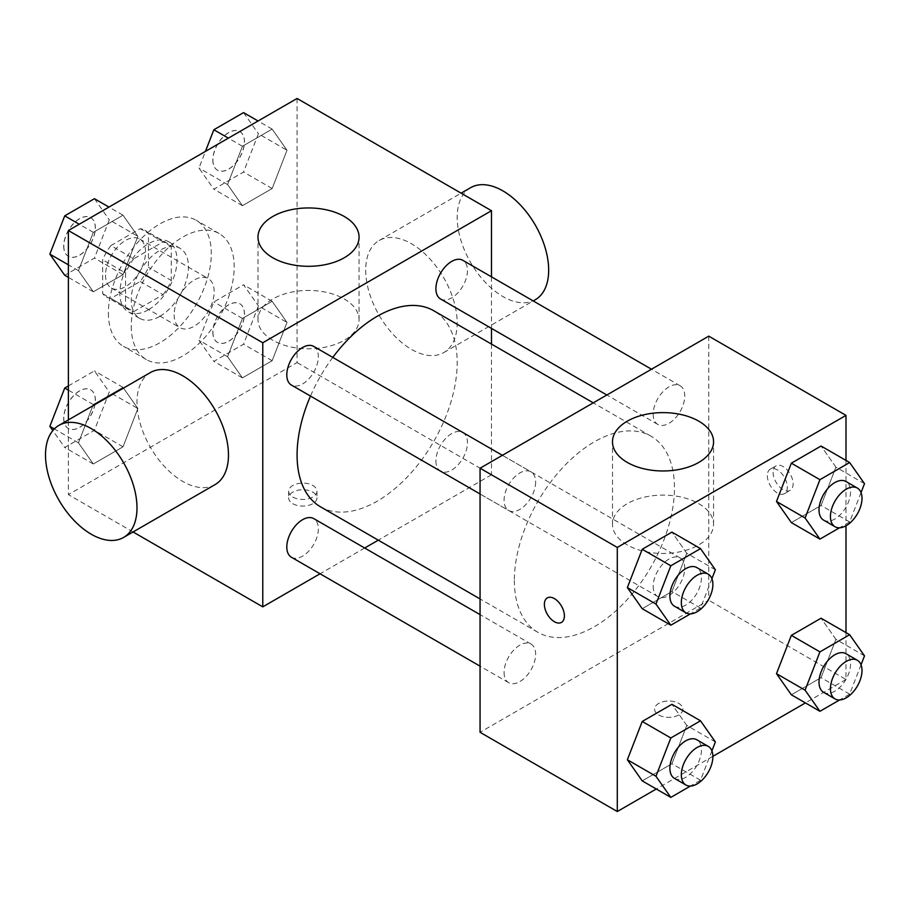 <?xml version="1.0" encoding="UTF-8"?>
<svg xmlns="http://www.w3.org/2000/svg" width="910" height="910" viewBox="0 0 910 910"><rect width="100%" height="100%" fill="white"/><g stroke="black" fill="none" stroke-linecap="round" stroke-linejoin="round"><path stroke-width="0.68" stroke-dasharray="4.55 3.41" d="M174.151 314.701A28.301 16.334 120 0 0 180.009 327.657A28.301 16.334 120 0 0 208.31 311.322A28.301 16.334 120 0 0 208.31 278.642A28.301 16.334 120 0 0 186.505 286.218A28.301 16.334 120 0 0 174.151 314.701M105.537 275.082A28.301 16.334 120 0 0 111.395 288.038A28.301 16.334 120 0 0 139.696 271.703A28.301 16.334 120 0 0 139.696 239.023A28.301 16.334 120 0 0 117.891 246.61A28.301 16.334 120 0 0 105.537 275.082M110.883 245.598L140.22 228.649A38.425 22.181 120 0 1 144.758 230.253A38.425 22.181 120 0 1 148.421 233.392L148.421 267.267A38.425 22.181 120 0 1 140.22 281.474L110.883 298.412A38.425 22.181 120 0 1 106.334 296.808A38.425 22.181 120 0 1 102.682 293.68L102.682 259.794A38.425 22.181 120 0 1 110.883 245.598L133.747 258.793L163.095 241.855L140.22 228.649M140.22 281.474L163.095 294.681L133.747 311.618L110.883 298.412M102.682 293.68L125.546 306.875L125.546 273L102.682 259.794M125.546 306.875A38.425 22.181 120 0 0 129.209 310.014A38.425 22.181 120 0 0 133.747 311.618M163.095 294.681A38.425 22.181 120 0 0 171.296 280.473L148.421 267.267M163.095 241.855A38.425 22.181 120 0 1 167.633 243.459A38.425 22.181 120 0 1 171.296 246.599L171.296 280.473M133.747 258.793A38.425 22.181 120 0 0 125.546 273M148.421 309.753A40.427 23.341 -60 0 1 128.208 311.755A40.427 23.341 -60 0 1 128.208 265.072A40.427 23.341 -60 0 1 168.634 241.719A40.427 23.341 -60 0 1 174.834 274.126A40.427 23.341 -60 0 1 148.421 309.753M159.853 316.35A40.427 23.341 120 0 0 186.266 280.724A40.427 23.341 120 0 0 180.078 248.328A40.427 23.341 120 0 0 148.921 259.157A40.427 23.341 120 0 0 131.268 299.845A40.427 23.341 120 0 0 139.639 318.352A40.427 23.341 120 0 0 159.853 316.35M171.296 246.599L148.421 233.392M108.392 313.051A72.777 42.019 120 0 0 123.464 346.369A72.777 42.019 120 0 0 196.242 304.349A72.777 42.019 120 0 0 196.242 220.311A72.777 42.019 120 0 0 140.163 239.808A72.777 42.019 120 0 0 108.392 313.051M131.268 326.258A72.777 42.019 120 0 0 146.339 359.575A72.777 42.019 120 0 0 219.117 317.556A72.777 42.019 120 0 0 219.117 233.517A72.777 42.019 120 0 0 163.038 253.014A72.777 42.019 120 0 0 131.268 326.258M287.003 322.436L272.147 360.724L242.435 377.877L227.58 356.743L242.435 318.454L272.147 301.301L287.003 322.436L272.147 360.724L242.435 377.877L227.58 356.743L242.435 318.454L272.147 301.301L287.003 322.436L258.406 305.931L243.55 344.219L213.839 361.372L198.983 340.238L213.839 301.949L243.55 284.796L258.406 305.931M287.003 150.252L272.147 188.541L242.435 205.694L227.58 184.559L242.435 146.271L272.147 129.118L287.003 150.252L272.147 188.541L242.435 205.694L227.58 184.559L242.435 146.271L272.147 129.118L287.003 150.252L258.406 133.747L243.55 172.036L213.839 189.189L198.983 168.054L205.455 151.367M297.081 98.473L297.081 362.567L68.375 494.619L68.375 419.92M137.876 408.533L123.021 446.821L93.309 463.975L78.453 442.84L93.309 404.552L123.021 387.398L137.876 408.533L123.021 446.821L93.309 463.975L78.453 442.84L93.309 404.552L123.021 387.398L137.876 408.533L109.291 392.028L94.435 430.316L64.724 447.47L52.837 430.555M137.876 236.338L123.021 274.627L93.309 291.78L78.453 270.645L93.309 232.357L123.021 215.204L137.876 236.338L123.021 274.627L93.309 291.78L78.453 270.645L93.309 232.357L123.021 215.204L137.876 236.338L109.291 219.833L94.435 258.121L64.724 275.275M133.065 531.963L68.375 494.619M491.491 344.082L491.491 474.804L297.081 362.567M491.491 474.804L378.287 540.165M364.694 548.013L320.047 573.789M292.792 503.696A14.15 8.167 0 0 0 308.217 505.459A14.15 8.167 0 0 0 316.953 497.918A14.15 8.167 0 0 0 302.802 489.751A14.15 8.167 0 0 0 288.652 497.918A14.15 8.167 0 0 0 292.792 503.696M320.536 506.825A113.204 65.361 120 0 0 433.74 441.464A113.204 65.361 120 0 0 433.74 310.742M332.798 357.414A113.204 65.361 120 0 0 310.481 396.077M491.491 276.845L491.491 328.385M440.531 298.969A22.318 12.888 120 0 0 462.849 286.081A22.318 12.888 120 0 0 462.849 260.317M435.913 460.938A22.318 12.888 120 0 0 440.531 471.164A22.318 12.888 120 0 0 462.849 458.276A22.318 12.888 120 0 0 462.849 432.5A22.318 12.888 120 0 0 445.65 438.483A22.318 12.888 120 0 0 435.913 460.938M291.416 557.25A22.318 12.888 120 0 0 313.734 544.373A22.318 12.888 120 0 0 313.734 518.598M313.734 346.403A22.318 12.888 -60 0 1 318.352 356.629A22.318 12.888 -60 0 1 308.615 379.083A22.318 12.888 -60 0 1 291.416 385.066M365.695 270.133A64.69 37.344 -120 0 0 393.939 335.233A64.69 37.344 -120 0 0 443.784 352.568A64.69 37.344 -120 0 0 443.784 277.868A64.69 37.344 -120 0 0 379.095 240.524A64.69 37.344 -120 0 0 365.695 270.133M215.067 484.609A64.69 37.344 60 0 1 150.377 447.265A64.69 37.344 60 0 1 150.389 372.565M470.584 187.699A64.69 37.344 -120 0 0 457.184 217.319A64.69 37.344 -120 0 0 485.417 282.418A64.69 37.344 -120 0 0 535.273 299.754M272.784 340.26A50.539 29.177 180 0 1 257.985 319.626A50.539 29.177 180 0 1 308.524 290.449A50.539 29.177 180 0 1 359.063 319.626A50.539 29.177 180 0 1 327.862 346.585A50.539 29.177 180 0 1 272.784 340.26M292.792 497.042A14.15 8.167 0 0 0 308.217 498.805A14.15 8.167 0 0 0 316.953 491.263A14.15 8.167 0 0 0 302.802 483.096A14.15 8.167 0 0 0 288.652 491.263A14.15 8.167 0 0 0 292.792 497.042M514.366 580.443A113.204 65.361 120 0 0 537.81 632.268A113.204 65.361 120 0 0 651.014 566.907A113.204 65.361 120 0 0 651.014 436.186A113.204 65.361 120 0 0 563.779 466.512A113.204 65.361 120 0 0 514.366 580.443M535.637 482.072A22.318 12.888 -60 0 1 525.889 504.527A22.318 12.888 -60 0 1 508.69 510.51A22.318 12.888 -60 0 1 508.69 484.734A22.318 12.888 -60 0 1 531.008 471.846A22.318 12.888 -60 0 1 535.637 482.072M653.187 586.393A22.318 12.888 120 0 0 657.816 596.607A22.318 12.888 120 0 0 680.134 583.719A22.318 12.888 120 0 0 680.134 557.944A22.318 12.888 120 0 0 662.935 563.927A22.318 12.888 120 0 0 653.187 586.393M504.072 672.479A22.318 12.888 120 0 0 508.69 682.693A22.318 12.888 120 0 0 531.008 669.817A22.318 12.888 120 0 0 531.008 644.041A22.318 12.888 120 0 0 513.809 650.024A22.318 12.888 120 0 0 504.072 672.479M653.187 414.198A22.318 12.888 120 0 0 657.816 424.413A22.318 12.888 120 0 0 680.134 411.525A22.318 12.888 120 0 0 680.134 385.76A22.318 12.888 120 0 0 662.935 391.732A22.318 12.888 120 0 0 653.187 414.198M708.765 336.154L708.765 600.247L480.059 732.3M845.993 632.621L845.993 679.486L708.765 600.247M845.993 679.486L805.407 702.918M712.883 756.335L656.292 789.004M658.738 714.964A14.15 8.167 0 0 0 674.162 716.739A14.15 8.167 0 0 0 682.898 709.186A14.15 8.167 0 0 0 668.748 701.018A14.15 8.167 0 0 0 654.597 709.186A14.15 8.167 0 0 0 658.738 714.964A14.15 8.167 0 0 0 674.162 716.727A14.15 8.167 0 0 0 682.898 709.186A14.15 8.167 0 0 0 668.748 701.007A14.15 8.167 0 0 0 654.597 709.186A14.15 8.167 0 0 0 658.738 714.953M835.915 467.16L821.059 446.025L835.915 467.16L821.059 505.448L791.347 522.602L821.059 505.448L835.915 467.16L864.5 483.665M686.788 725.441L671.933 704.306L686.788 725.441L671.933 763.729L642.221 780.882L671.933 763.729L686.788 725.441L715.374 741.946M845.993 460.426L845.993 525.775M835.915 639.355L821.059 618.22L835.915 639.355L821.059 677.643L791.347 694.796L821.059 677.643L835.915 639.355L864.5 655.86M686.788 553.257L671.933 532.122L686.788 553.257L671.933 591.545L642.221 608.699L671.933 591.545L686.788 553.257L715.374 569.762M773.09 472.335A14.15 8.167 -120 0 0 779.267 486.577A14.15 8.167 -120 0 0 790.176 490.365A14.15 8.167 -120 0 0 790.176 474.019A14.15 8.167 -120 0 0 776.025 465.852A14.15 8.167 -120 0 0 773.09 472.335M547.308 597.904L547.32 597.893A14.15 8.167 60 0 1 558.228 601.681A14.15 8.167 60 0 1 564.405 615.922A14.15 8.167 60 0 1 561.47 622.406L561.459 622.406M767.335 475.657A14.15 8.167 -120 0 0 773.511 489.899A14.15 8.167 -120 0 0 784.409 493.686A14.15 8.167 -120 0 0 784.409 477.352A14.15 8.167 -120 0 0 770.258 469.185A14.15 8.167 -120 0 0 767.335 475.657M627.286 544.931A50.539 29.177 180 0 1 612.487 524.297A50.539 29.177 180 0 1 663.026 495.12A50.539 29.177 180 0 1 713.565 524.297A50.539 29.177 180 0 1 682.363 551.255A50.539 29.177 180 0 1 627.286 544.931M711.916 578.68L700.518 608.051L690.417 613.886M674.515 606.242A22.318 12.888 120 0 0 696.832 593.354A22.318 12.888 120 0 0 696.832 567.59M700.518 608.051L671.933 591.545M861.042 492.583L849.644 521.953L839.543 527.789M823.63 520.145A22.318 12.888 120 0 0 845.947 507.257A22.318 12.888 120 0 0 845.947 481.492M849.644 521.953L821.059 505.448M711.916 750.875L700.518 780.234L690.417 786.069M674.515 778.437A22.318 12.888 120 0 0 696.832 765.549A22.318 12.888 120 0 0 696.832 739.773M700.518 780.234L671.933 763.729M861.042 664.778L849.644 694.148L839.543 699.983M823.63 692.339A22.318 12.888 120 0 0 845.947 679.452A22.318 12.888 120 0 0 845.947 653.687M849.644 694.148L821.059 677.643M94.435 198.698L109.291 219.833M63.802 246.098A22.318 12.888 120 0 0 68.421 256.313A22.318 12.888 120 0 0 90.738 243.436A22.318 12.888 120 0 0 90.738 217.661A22.318 12.888 120 0 0 73.539 223.644A22.318 12.888 120 0 0 63.802 246.098M123.021 274.627L94.435 258.121M93.309 291.78L68.375 277.379M78.453 270.645L68.375 264.821M93.309 232.357L79.25 224.235M123.021 215.204L108.961 207.082M63.7 246.053A22.318 12.888 120 0 0 68.33 256.267A22.318 12.888 120 0 0 90.647 243.38A22.318 12.888 120 0 0 90.647 217.604A22.318 12.888 120 0 0 73.448 223.587A22.318 12.888 120 0 0 63.7 246.053M243.55 112.612L258.406 133.747M212.917 160.012A22.318 12.888 120 0 0 217.536 170.227A22.318 12.888 120 0 0 239.853 157.339A22.318 12.888 120 0 0 239.853 131.563A22.318 12.888 120 0 0 222.666 137.547A22.318 12.888 120 0 0 212.917 160.012M272.147 188.541L243.55 172.036M242.435 205.694L213.839 189.189M227.58 184.559L198.994 168.054M242.435 146.271L228.364 138.149M272.147 129.118L258.076 120.996M212.826 159.955A22.318 12.888 120 0 0 217.444 170.17A22.318 12.888 120 0 0 239.762 157.282A22.318 12.888 120 0 0 239.762 131.518A22.318 12.888 120 0 0 222.563 137.49A22.318 12.888 120 0 0 212.826 159.955M68.375 385.942L94.435 370.893L109.291 392.028M63.802 418.293A22.318 12.888 120 0 0 68.421 428.508A22.318 12.888 120 0 0 90.738 415.62A22.318 12.888 120 0 0 90.738 389.855A22.318 12.888 120 0 0 73.539 395.827A22.318 12.888 120 0 0 63.802 418.293M123.021 446.821L94.435 430.316M93.309 463.975L64.724 447.47M78.453 442.84L54.327 428.906M93.309 404.552L68.375 390.151M123.021 387.398L94.435 370.893M63.7 418.236A22.318 12.888 120 0 0 68.33 428.451A22.318 12.888 120 0 0 90.647 415.574A22.318 12.888 120 0 0 90.647 389.798A22.318 12.888 120 0 0 73.448 395.782A22.318 12.888 120 0 0 63.7 418.236M212.917 332.196A22.318 12.888 120 0 0 217.536 342.41A22.318 12.888 120 0 0 239.853 329.534A22.318 12.888 120 0 0 239.853 303.758A22.318 12.888 120 0 0 222.666 309.741A22.318 12.888 120 0 0 212.917 332.196M272.147 360.724L243.55 344.219M242.435 377.877L213.839 361.372M227.58 356.743L198.994 340.238M242.435 318.454L213.839 301.949M272.147 301.301L243.55 284.796M212.826 332.15A22.318 12.888 120 0 0 217.444 342.365A22.318 12.888 120 0 0 239.762 329.477A22.318 12.888 120 0 0 239.762 303.701A22.318 12.888 120 0 0 222.563 309.684A22.318 12.888 120 0 0 212.826 332.15M111.395 288.038L180.009 327.657M139.696 239.023L208.31 278.642M180.078 248.328L168.634 241.719M139.639 318.352L128.208 311.755M167.633 243.459L144.758 230.253M129.209 310.014L106.334 296.808M219.117 233.517L196.242 220.311M146.339 359.575L123.464 346.369M443.784 352.568L533.214 300.937M379.095 240.524L461.108 193.17M359.063 319.626L359.063 237.123M257.985 319.626L257.985 237.123M288.652 491.263L288.652 497.918M316.953 491.263L316.953 497.918M651.014 436.186L593.263 402.846M537.81 632.268L480.059 598.928M480.059 493.971L508.69 510.51M502.377 455.318L531.008 471.846M680.134 557.944L462.849 432.5M657.816 596.607L440.531 471.164M531.008 644.041L480.059 614.625M508.69 682.693L480.059 666.165M680.134 385.76L651.492 369.221M657.816 424.413L606.856 394.997M784.409 493.686L790.176 490.365M770.258 469.185L776.025 465.852M713.565 524.297L713.565 441.794M612.487 524.297L612.487 441.794"/><path stroke-width="1.36" d="M68.375 419.92L68.375 230.514L297.081 98.473L491.491 210.71L491.491 276.845M320.047 573.789L262.774 606.856L133.065 531.963M378.287 540.165L364.694 548.013M310.481 396.077A113.204 65.361 120 0 0 297.081 455A113.204 65.361 120 0 0 320.536 506.825L480.059 598.928M593.263 402.846L433.74 310.742A113.204 65.361 120 0 0 332.798 357.414M491.491 328.385L491.491 344.082M262.774 606.856L262.774 342.763L491.491 210.71M651.492 369.221L462.849 260.317A22.318 12.888 120 0 0 445.65 266.289A22.318 12.888 120 0 0 435.913 288.754A22.318 12.888 120 0 0 440.531 298.969L606.856 394.997M480.059 614.625L313.734 518.598A22.318 12.888 120 0 0 296.535 524.581A22.318 12.888 120 0 0 286.798 547.035A22.318 12.888 120 0 0 291.416 557.25L480.059 666.165M480.059 493.971L291.416 385.066A22.318 12.888 -60 0 1 291.416 359.291A22.318 12.888 -60 0 1 313.734 346.403L502.377 455.318M262.774 342.763L68.375 230.514M272.784 257.757A50.539 29.177 180 0 1 257.985 237.123A50.539 29.177 180 0 1 308.524 207.946A50.539 29.177 180 0 1 359.063 237.123A50.539 29.177 180 0 1 327.862 264.082A50.539 29.177 180 0 1 272.784 257.757M58.9 425.391L150.389 372.565A64.69 37.344 60 0 1 200.234 389.901A64.69 37.344 60 0 1 228.467 455A64.69 37.344 60 0 1 215.067 484.609L123.589 537.435A64.69 37.344 60 0 1 58.9 500.079A64.69 37.344 60 0 1 58.9 425.391A64.69 37.344 60 0 1 108.745 442.715A64.69 37.344 60 0 1 136.989 507.814A64.69 37.344 60 0 1 123.589 537.435M533.214 300.937L535.273 299.754A64.69 37.344 -120 0 0 535.273 225.054A64.69 37.344 -120 0 0 470.584 187.699L461.108 193.17M656.292 789.004L617.287 811.527L480.059 732.3L480.059 468.206L708.765 336.154L845.993 415.381L845.993 460.426M805.407 702.918L712.883 756.335M791.347 522.602L776.492 501.467L791.347 463.179L821.059 446.025L791.347 463.179L776.492 501.467L791.347 522.602L819.933 539.107L805.077 517.972L819.933 479.684L849.644 462.53L864.5 483.665L861.042 492.583M642.221 780.882L627.365 759.748L642.221 721.459L671.933 704.306L642.221 721.459L627.365 759.748L642.221 780.882L670.818 797.387L655.962 776.253L670.818 737.964L700.518 720.811L715.374 741.946L711.916 750.875M845.993 525.775L845.993 632.621M617.287 811.527L617.287 547.433L845.993 415.381M791.347 694.796L776.492 673.662L791.347 635.373L821.059 618.22L791.347 635.373L776.492 673.662L791.347 694.796L819.933 711.302L805.077 690.167L819.933 651.879L849.644 634.725L864.5 655.86L861.042 664.778M642.221 608.699L627.365 587.564L642.221 549.276L671.933 532.122L642.221 549.276L627.365 587.564L642.221 608.699L670.818 625.204L655.962 604.069L670.818 565.781L700.518 548.628L715.374 569.762L711.916 578.68M617.287 547.433L480.059 468.206M627.286 462.428A50.539 29.177 180 0 1 612.487 441.794A50.539 29.177 180 0 1 663.026 412.617A50.539 29.177 180 0 1 713.565 441.794A50.539 29.177 180 0 1 682.363 468.752A50.539 29.177 180 0 1 627.286 462.428M564.393 615.933A14.15 8.167 60 0 1 561.459 622.406A14.15 8.167 60 0 1 547.308 614.239A14.15 8.167 60 0 1 547.308 597.904A14.15 8.167 60 0 1 558.217 601.692A14.15 8.167 60 0 1 564.393 615.933M561.47 622.406A14.15 8.167 60 0 1 547.32 614.239A14.15 8.167 60 0 1 547.32 597.893M690.417 613.886L670.818 625.204M708.264 574.187L696.832 567.59A22.318 12.888 120 0 0 679.634 573.562A22.318 12.888 120 0 0 669.885 596.027A22.318 12.888 120 0 0 674.515 606.242L685.947 612.839A22.318 12.888 120 0 0 708.264 599.963A22.318 12.888 120 0 0 708.264 574.187A22.318 12.888 120 0 0 691.065 580.17A22.318 12.888 120 0 0 681.328 602.625A22.318 12.888 120 0 0 685.947 612.839M655.962 604.069L627.365 587.564M670.818 565.781L642.221 549.276M700.518 548.628L671.933 532.122M839.543 527.789L819.933 539.107M857.379 488.09L845.947 481.492A22.318 12.888 120 0 0 828.748 487.476A22.318 12.888 120 0 0 819.011 509.93A22.318 12.888 120 0 0 823.63 520.145L835.062 526.753A22.318 12.888 120 0 0 857.379 513.866A22.318 12.888 120 0 0 857.379 488.09A22.318 12.888 120 0 0 840.18 494.073A22.318 12.888 120 0 0 830.443 516.527A22.318 12.888 120 0 0 835.062 526.753M805.077 517.972L776.492 501.467M819.933 479.684L791.347 463.179M849.644 462.53L821.059 446.025M690.417 786.069L670.818 797.387M708.264 746.382L696.832 739.773A22.318 12.888 120 0 0 679.634 745.756A22.318 12.888 120 0 0 669.885 768.211A22.318 12.888 120 0 0 674.515 778.437L685.947 785.034A22.318 12.888 120 0 0 708.264 772.146A22.318 12.888 120 0 0 708.264 746.382A22.318 12.888 120 0 0 691.065 752.354A22.318 12.888 120 0 0 681.328 774.819A22.318 12.888 120 0 0 685.947 785.034M655.962 776.253L627.365 759.748M670.818 737.964L642.221 721.459M700.518 720.811L671.933 704.306M839.543 699.983L819.933 711.302M857.379 660.285L845.947 653.687A22.318 12.888 120 0 0 828.748 659.659A22.318 12.888 120 0 0 819.011 682.125A22.318 12.888 120 0 0 823.63 692.339L835.062 698.937A22.318 12.888 120 0 0 857.379 686.06A22.318 12.888 120 0 0 857.379 660.285A22.318 12.888 120 0 0 840.18 666.268A22.318 12.888 120 0 0 830.443 688.722A22.318 12.888 120 0 0 835.062 698.937M805.077 690.167L776.492 673.662M819.933 651.879L791.347 635.373M849.644 634.725L821.059 618.22M68.375 277.379L64.724 275.275L49.868 254.14L64.724 215.852L94.435 198.698L108.961 207.082M68.375 264.821L49.868 254.14M79.25 224.235L64.724 215.852M205.455 151.367L213.839 129.766L243.55 112.612L258.076 120.996M228.364 138.149L213.839 129.766M52.837 430.555L49.868 426.335L64.724 388.047L68.375 385.942M54.327 428.906L49.868 426.335M68.375 390.151L64.724 388.047"/></g></svg>
